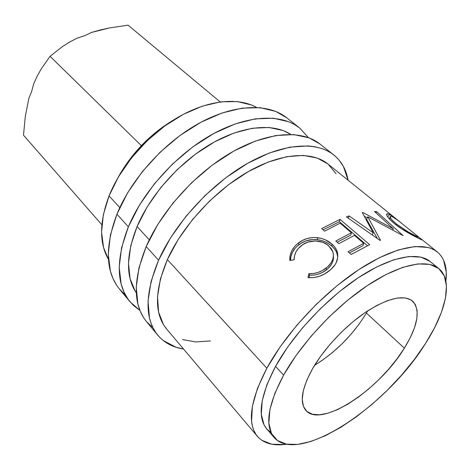 <?xml version="1.0" encoding="UTF-8"?>
<svg xmlns="http://www.w3.org/2000/svg" width="470" height="470" viewBox="0 0 470 470"><rect width="100%" height="100%" fill="white"/><g stroke="black" fill="none" stroke-linecap="round" stroke-linejoin="round"><path stroke-width="0.7" d="M31.649 91.48L28.805 98.541L31.649 91.48L33.781 83.584L37.271 75.999L41.219 68.92L50.055 56.318L62.387 46.63L69.278 42.265L76.804 38.282L84.629 35.702L91.603 32.43L109.51 27.93L128.093 25.169L220.177 101.925L128.093 25.169L109.51 27.93L100.392 29.939L91.603 32.43L84.629 35.702L76.804 38.282L69.278 42.265L62.387 46.63L50.055 56.318L141.341 145.647L50.055 56.318L41.219 68.92L37.271 75.999L33.781 83.584L31.649 91.48M158.578 260.221C174.629 223.855 209.814 185.151 246.239 164.112C282.723 143.062 316.357 141.018 333.759 154.918C341.431 161.169 346.214 169.605 348.111 180.233L343.447 166.539L339.17 160.188L335.169 156.093L331.315 153.15L327.02 150.676L322.267 148.679L314.906 146.746L307.962 145.929L289.779 147.169L269.392 152.962L247.731 163.26L225.87 177.695L204.967 195.614L186.161 216.088L170.44 238.014L158.578 260.221L146.199 246.544L158.578 260.221L151.052 281.559L148.044 301.023L149.46 317.791L150.976 323.013L152.991 327.79L156.046 332.936L159.741 337.395L163.284 340.586L176.127 347.283L183.512 349.004C172.837 347.365 164.283 342.795 157.844 335.28C144.548 318.86 144.795 293.844 158.578 260.221M333.759 154.918L319.806 143.908C302.128 129.791 268.499 131.4 232.362 151.892C196.278 172.373 161.721 210.46 146.199 246.544C132.893 279.914 132.987 304.936 146.487 321.609L152.991 327.784M139.913 310.417L130.061 301.84C116.29 284.832 115.726 259.828 128.357 226.828C143.138 191.172 176.796 153.978 212.364 134.285C247.99 114.58 281.589 113.581 299.631 127.981L308.461 137.622L299.555 127.916L294.514 124.521L288.85 121.789L273.393 118.211L255.234 118.863L235.071 123.968L213.821 133.486L192.541 147.092L172.349 164.183L154.33 183.882L139.425 205.137L128.357 226.828L116.924 214.185L128.357 226.828L121.566 247.825L119.198 267.148L121.137 283.98L124.056 292.24L128.192 299.413L133.427 305.43L139.919 310.423M299.631 127.981L286.659 117.741C268.394 103.171 234.841 103.8 199.55 122.999C164.318 142.193 131.242 178.823 116.924 214.185C104.71 246.944 105.568 271.918 119.498 289.126L125.425 294.972M359.491 323.601L351.319 333.929L342.142 343.729L332.267 352.688L321.985 360.531L314.595 365.29C335.856 352.101 353.129 334.687 366.412 313.061L404.365 348.158C379.543 389.495 321.233 428.376 305.935 410.504C299.378 402.708 301.599 388.755 312.597 368.645L320.475 356.466L330.128 344.216L341.108 332.472L352.911 321.791L364.973 312.668L376.734 305.5L387.662 300.571L397.303 298.027L405.293 297.904L411.356 300.107L415.339 304.454L417.166 310.699L416.866 318.531L414.528 327.619L410.292 337.613L404.365 348.158L396.968 358.904L388.355 369.514L378.808 379.666L368.621 389.043L358.105 397.35L347.583 404.318L337.401 409.681L327.896 413.236L319.424 414.793L312.321 414.217L306.916 411.456L303.479 406.509L302.239 399.494L303.338 390.617L306.816 380.195L312.597 368.645C324.429 348.029 345.985 325.234 366.606 311.569C388.455 297.886 403.806 294.39 412.654 301.088C420.685 310.253 417.924 325.945 404.365 348.158L366.412 313.061L367.669 310.876M175.14 119.028C150.764 133.368 131.712 152.903 117.988 177.631M283.61 375.113C301.376 343.188 335.045 307.098 367.293 285.596C399.582 264.075 426.96 258.729 438.845 268.617C453.315 280.408 446.083 311.51 425.538 343.429L434.668 327.578L441.406 312.391L445.425 298.356L446.453 286.013L444.268 275.902L438.745 268.54L429.891 264.416L417.853 263.917L402.99 267.295L385.846 274.609L367.164 285.684L347.841 300.089L328.877 317.156L311.263 336.021L295.924 355.678L283.61 375.113L274.85 393.349L269.915 409.552L268.846 423.076L271.472 433.481L277.464 440.519L286.365 444.132L297.68 444.391L310.87 441.495L325.416 435.702L340.797 427.33L356.53 416.726L372.175 404.247L387.292 390.282L401.48 375.219L414.352 359.456L425.538 343.429C387.215 405.951 298.644 465.794 274.133 437.494C264.598 425.914 267.759 405.116 283.61 375.113L275.532 366.394L283.61 375.113M438.833 268.611L430.12 261.479C418.012 251.415 390.564 256.45 358.41 277.641C326.303 298.808 292.969 334.581 275.532 366.394C259.986 396.31 257.067 417.16 266.772 428.951L271.09 432.676M109.052 195.914L119.785 207.628L109.052 195.914C99.323 222.022 99.117 243.16 108.441 259.322L103.576 247.631L101.555 232.192L103.347 214.708L109.052 195.914L118.54 176.691L131.435 157.985L147.133 140.771L164.841 125.925L183.635 114.192L202.57 106.073L220.718 101.855L237.262 101.561L251.55 105.027L256.596 107.43C238.026 97.043 207.946 99.91 177.995 117.318C148.085 134.749 121.066 165.687 109.052 195.914M137.081 226.517L149.284 239.847L137.081 226.517C125.931 254.875 125.672 277 136.3 292.892L135.307 291.377L130.078 278.704L128.48 263.265L130.783 245.628L137.081 226.517C150.388 194.874 179.746 161.991 211.247 143.726C242.796 125.472 273.346 122.975 290.848 134.438L283.216 130.572L269.01 127.482L252.396 128.239L234.031 133.022L214.725 141.764L195.426 154.178L177.12 169.699L160.769 187.559L147.21 206.835L137.081 226.517M266.848 368.221C285.877 333.16 322.696 293.486 358.181 270.038C393.731 246.562 423.969 241.034 437.335 251.973C444.661 258.265 447.511 267.994 445.877 281.148L446.253 272.136L443.557 260.075L441.312 256.174L438.381 252.866L434.774 250.193L430.497 248.207L428.105 247.473L414.863 246.538L398.466 249.893L379.513 257.636L358.833 269.61L337.442 285.355L316.474 304.131L297.058 324.964L280.238 346.713L266.848 368.221L167.367 259.593L266.848 368.221L257.466 388.385L252.378 406.274L251.585 421.167L252.508 426.507L253.829 430.45L256.05 434.562L258.917 437.975L261.784 440.296L271.848 444.232L284.473 444.514L286.835 444.215C273.722 446.177 263.929 443.574 257.448 436.407C246.95 423.552 250.081 400.828 266.848 368.221M386.957 215.542L386.986 213.803L388.725 214.062L391.534 215.548L397.708 220.107L327.731 163.848C311.845 150.935 281.06 152.779 247.725 171.932C214.443 191.079 182.243 226.305 167.367 259.593C154.442 290.707 154.189 313.854 166.621 329.035L257.29 436.213M397.708 220.107L399.518 221.582C395.288 218.045 391.968 215.66 389.56 214.432L387.809 216.723L389.56 214.432C387.251 213.339 386.316 213.55 386.769 215.078C387.392 217.064 390.012 219.954 394.612 223.761C402.778 230.559 416.203 237.297 420.415 239.218C422.336 240.152 422.824 240.264 421.884 239.547L418.952 237.344L422.33 240.017L418.388 238.255L401.486 228.778L394.612 223.761L389.495 219.073M362.27 212.563L362.822 212.469L393.378 228.831L374.508 211.541L376.623 211.629L403.113 235.652L367.769 216.805L380.512 240.311L380.124 240.446L346.396 216.887L349.134 215.942L373.186 232.779L362.27 212.563L362.822 212.469L362.552 213.051L362.822 212.469L393.378 228.831L392.714 229.983L393.378 228.831L374.508 211.541L376.623 211.629L375.906 212.816L376.623 211.629L403.113 235.652L367.769 216.805L366.6 219.267L377.328 238.484L366.6 219.267L367.769 216.805L380.512 240.311L380.124 240.446L346.396 216.887L349.134 215.942L348.335 218.233L349.134 215.942L373.186 232.779L372.316 234.971L373.186 232.779L362.27 212.563M369.684 244.647L351.125 254.493L348.017 251.761L363.692 243.307L354.433 235.382L338.805 243.677L335.78 241.016L351.384 232.779L340.127 223.144L324.582 231.181L321.645 228.596L340.016 219.373L369.684 244.647L340.016 219.373L339.405 221.711L323.049 229.83L339.405 221.711L367.446 245.681L339.405 221.711L340.016 219.373L321.645 228.596L324.582 231.181L340.127 223.144L351.384 232.779L350.802 235.094L337.154 242.22L350.802 235.094L351.384 232.779L335.78 241.016L338.805 243.677L354.433 235.382L363.692 243.307L363.069 245.628L349.363 252.948L363.069 245.628L363.692 243.307L348.017 251.761L351.125 254.493L369.684 244.647M307.997 277.629L308.872 273.652L313.478 273.511L318.055 272.447L322.349 270.555L327.584 266.866L331.027 262.894L332.537 259.975L333.353 256.961L333.371 253.929L332.578 251.004L330.998 248.295L327.431 244.811L322.743 242.256L315.341 240.94L307.85 242.126L302.845 244.594L298.233 248.565L295.906 252.014L294.537 255.821L294.103 259.775L289.826 260.468L290.119 255.58L291.752 250.851L294.596 246.591L297.398 243.842L302.586 240.364L307.233 238.478L312.239 237.562L316.075 237.544L321.509 238.46L325.416 239.847L332.002 244.13L334.757 247.044L336.708 250.322L337.748 257.525L336.079 262.994L335.063 264.751L330.786 269.568L324.388 274.086L319.154 276.372L313.572 277.611L307.997 277.629C315.828 278.146 322.849 275.937 329.047 271.008C336.262 265.374 338.999 258.964 337.254 251.785C336.326 248.924 334.575 246.374 332.002 244.13C328.084 240.587 323.196 238.431 317.35 237.661C310.165 236.998 303.861 238.784 298.438 243.019C292.416 247.661 289.549 253.477 289.826 260.468L294.103 259.775C294.126 254.135 296.546 249.429 301.352 245.657C308.808 239.336 322.132 239.471 328.759 245.898L332.901 251.861C334.399 257.877 332.161 263.271 326.168 268.047C321.081 272.03 315.311 273.898 308.872 273.652L309.542 275.15C315.922 275.467 321.58 273.687 326.515 269.798L326.168 268.047L326.515 269.798C331.473 265.879 333.782 261.332 333.436 256.144L333.43 258.905L332.672 261.884L331.227 264.757L327.89 268.652L322.784 272.242L318.584 274.063L314.083 275.067L309.542 275.15L308.872 273.652L307.997 277.629M23.5 135.196L101.855 224.789L23.5 135.196L25.292 116.56L28.805 98.541L25.292 116.56L23.5 135.196M266.925 429.128L264.058 424.88L261.296 414.381L262.201 400.804L266.96 384.589L275.532 366.394L287.652 347.048L302.803 327.52L320.24 308.819L339.064 291.935L358.281 277.723L376.905 266.848L394.036 259.716L408.935 256.508L421.049 257.155L430.021 261.396M117.982 177.648L120.673 172.854L132.205 156.128L146.223 140.747L162.05 127.488L175.151 119.022M290.536 260.351C290.736 254.059 293.509 248.871 298.855 244.788L298.438 243.019L298.855 244.788C304.161 240.646 310.347 238.936 317.397 239.671L317.35 237.661L317.397 239.671C323.166 240.481 328.001 242.655 331.914 246.204L332.002 244.13L331.914 246.204C334.54 248.501 336.314 251.086 337.237 253.959L337.801 256.949L336.637 252.367L334.669 249.112L331.914 246.204L328.853 243.854L325.369 241.903L321.504 240.493L317.397 239.671L312.368 239.524L305.447 241.057L300.818 243.413L296.887 246.445L295.119 248.283L292.375 252.461L290.83 257.108L290.536 260.351M309.013 277.717L309.542 275.15L309.013 277.717M364.42 216.341L367.281 217.827L364.42 216.341M389.542 218.626L390.135 218.82M417.26 236.71L416.702 237.426L417.26 236.71L418.858 237.168L398.278 220.624L392.538 216.811L391.269 216.3L390.077 216.635L390.999 218.685L392.332 220.254L396.521 224.055L395.987 224.848L396.521 224.055L408.101 231.851L417.26 236.71C411.92 234.413 405.005 230.2 396.521 224.055C392.879 221.053 390.764 218.797 390.176 217.287C389.812 216.047 390.599 215.889 392.538 216.811C394.671 217.898 397.696 220.042 401.603 223.238M411.068 230.952L418.588 236.909M286.782 117.835L275.784 111.443L260.286 107.695L242.144 108.141L222.075 112.988L200.996 122.224L179.939 135.525L160.017 152.304L142.298 171.709L127.699 192.706L116.924 214.185L110.397 235.053L108.264 254.311L110.391 271.149L112.959 278.469L116.448 284.967M327.784 163.889L317.285 158.061L303.226 155.405L286.583 156.71L268.012 162.126L248.336 171.585L228.514 184.739L209.573 201.007L192.518 219.566L178.218 239.442L167.367 259.593L160.405 279.004L157.509 296.776L158.613 312.162L163.454 324.623L166.815 329.264M182.536 339.581L195.684 341.919L210.472 340.944M336.056 173.736L328.313 164.33M319.923 143.996L309.184 137.892L293.821 134.585L275.632 135.577L255.333 141.088L233.837 151.064L212.211 165.158L191.601 182.73L173.119 202.887L157.732 224.548L146.199 246.544L138.979 267.747L136.241 287.158L137.875 303.961L140.23 311.193L143.544 317.567M437.288 251.932L421.948 239.594M274.133 437.494L266.772 428.951M337.237 253.959L337.248 251.773M389.16 218.703L390.176 217.287M129.861 301.599L119.498 289.126M157.656 335.051L146.487 321.609"/></g></svg>
